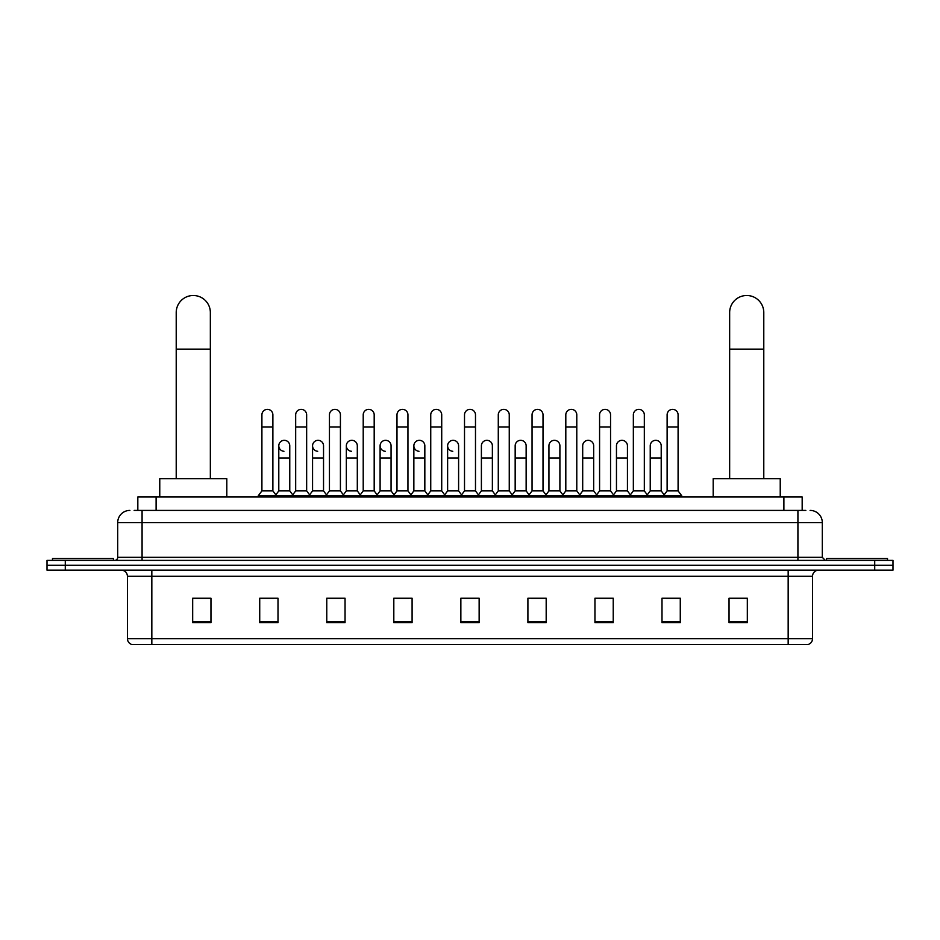 <?xml version="1.0" encoding="UTF-8"?>
<svg xmlns="http://www.w3.org/2000/svg" width="940" height="940" viewBox="0 0 940 940"><rect width="100%" height="100%" fill="white"/><g stroke="black" fill="none" stroke-linecap="round" stroke-linejoin="round"><path stroke-width="1.41" d="M137.828 510.408L137.828 497.002L802.173 497.002L802.173 510.408M134.444 510.408L805.839 510.408M134.162 510.408L142.081 510.408L142.081 522.605L117.7 522.605L117.7 557.338A3.043 3.043 0 0 1 114.657 560.393M129.896 510.408A12.185 12.185 0 0 0 117.7 522.605M810.104 510.408A12.185 12.185 0 0 1 822.3 522.605L822.3 557.338L825.343 560.393M65.283 560.393L47 560.393L47 565.269L65.283 565.269L47 565.269L47 570.145L65.283 570.145L65.283 565.269L874.717 565.269L65.283 565.269L65.283 560.393L874.717 560.393L874.717 565.269L893 565.269L874.717 565.269L874.717 570.145L65.283 570.145M874.717 570.145L893 570.145L893 560.393L874.717 560.393M812.548 638.648C812.371 641.573 810.914 643.524 808.153 644.499L788.167 644.499L788.167 638.648L812.548 638.648L812.548 576.232A6.098 6.098 0 0 1 818.634 570.145M788.167 644.499L131.847 644.499A6.098 6.098 0 0 1 127.452 638.648L127.452 576.232C127.1 572.53 125.067 570.51 121.366 570.145M747.323 622.621L747.323 598.24L729.041 598.24L729.041 622.621L747.323 622.621M680.278 622.621L680.278 598.24L661.995 598.24L661.995 622.621L680.278 622.621M613.232 622.621L613.232 598.24L594.949 598.24L594.949 622.621L613.232 622.621M546.187 622.621L546.187 598.24L527.904 598.24L527.904 622.621L546.187 622.621M210.959 622.621L210.959 598.24L192.677 598.24L192.677 622.621L210.959 622.621M278.005 622.621L278.005 598.24L259.722 598.24L259.722 622.621L278.005 622.621M345.051 622.621L345.051 598.24L326.768 598.24L326.768 622.621L345.051 622.621M412.096 622.621L412.096 598.24L393.813 598.24L393.813 622.621L412.096 622.621M479.142 622.621L479.142 598.24L460.859 598.24L460.859 622.621L479.142 622.621M598.968 598.369L611.164 598.369M666.507 598.369L678.692 598.369M396.375 598.369L408.559 598.369M328.836 598.369L341.032 598.369M261.308 598.369L273.493 598.369M531.441 598.369L543.626 598.369M463.902 598.369L476.098 598.369M210.959 598.369L192.677 598.369M747.323 598.369L729.041 598.369M113.435 560.393L113.435 558.56L52.487 558.56L52.487 560.393M176.215 478.719L176.215 312.562A17.061 17.061 0 0 1 193.287 295.501A17.061 17.061 0 0 1 210.349 312.562A17.061 17.061 0 0 0 193.287 295.501M210.349 478.719L210.349 312.562M226.81 497.002L226.81 478.719L159.765 478.719L159.765 497.002M729.652 478.719L729.652 312.562A17.061 17.061 0 0 1 746.712 295.501A17.061 17.061 0 0 1 763.785 312.562A17.061 17.061 0 0 0 746.712 295.501M763.785 478.719L763.785 312.562M780.235 497.002L780.235 478.719L713.19 478.719L713.19 497.002M887.513 560.393L887.513 558.56L826.566 558.56L826.566 560.393M261.908 427.03L272.882 427.03L272.882 490.903L261.908 490.903L261.908 414.834A5.487 5.487 0 0 1 267.747 409.37A5.487 5.487 0 0 1 272.882 414.834A5.487 5.487 0 0 0 267.747 409.37M261.908 490.903L258.253 495.78L258.253 497.002M272.882 490.903L276.536 495.78L258.253 495.78M295.677 490.903L295.677 427.03L306.652 427.03L306.652 490.903L295.677 490.903L292.023 495.78L276.536 495.78L276.536 497.002M295.677 427.03L295.677 414.834A5.487 5.487 0 0 1 301.505 409.37A5.487 5.487 0 0 1 306.652 414.834A5.487 5.487 0 0 0 301.505 409.37M306.652 490.903L310.306 495.78L292.023 495.78L292.023 497.002M329.447 490.903L329.447 427.03L340.421 427.03L340.421 490.903L329.447 490.903L325.792 495.78L310.306 495.78L310.306 497.002M329.447 427.03L329.447 414.834A5.487 5.487 0 0 1 335.274 409.37A5.487 5.487 0 0 1 340.421 414.834A5.487 5.487 0 0 0 335.274 409.37M340.421 490.903L344.075 495.78L325.792 495.78L325.792 497.002M363.216 490.903L363.216 427.03L374.19 427.03L374.19 490.903L363.216 490.903L359.562 495.78L344.075 495.78L344.075 497.002M363.216 427.03L363.216 414.834A5.487 5.487 0 0 1 369.044 409.37A5.487 5.487 0 0 1 374.19 414.834A5.487 5.487 0 0 0 369.044 409.37M374.19 490.903L377.845 495.78L359.562 495.78L359.562 497.002M396.986 490.903L396.986 427.03L407.948 427.03L407.948 490.903L396.986 490.903L393.32 495.78L377.845 495.78L377.845 497.002M396.986 427.03L396.986 414.834A5.487 5.487 0 0 1 402.814 409.37A5.487 5.487 0 0 1 407.948 414.834A5.487 5.487 0 0 0 402.814 409.37M407.948 490.903L411.614 495.78L393.32 495.78L393.32 497.002M430.743 490.903L430.743 427.03L441.718 427.03L441.718 490.903L430.743 490.903L427.089 495.78L411.614 495.78L411.614 497.002M430.743 427.03L430.743 414.834A5.487 5.487 0 0 1 436.583 409.37A5.487 5.487 0 0 1 441.718 414.834A5.487 5.487 0 0 0 436.583 409.37M441.718 490.903L445.372 495.78L427.089 495.78L427.089 497.002M464.513 490.903L464.513 427.03L475.487 427.03L475.487 490.903L464.513 490.903L460.859 495.78L445.372 495.78L445.372 497.002M464.513 427.03L464.513 414.834A5.487 5.487 0 0 1 470.341 409.37A5.487 5.487 0 0 1 475.487 414.834A5.487 5.487 0 0 0 470.341 409.37M475.487 490.903L479.142 495.78L460.859 495.78L460.859 497.002M498.282 490.903L498.282 427.03L509.257 427.03L509.257 490.903L498.282 490.903L494.628 495.78L479.142 495.78L479.142 497.002M498.282 427.03L498.282 414.834A5.487 5.487 0 0 1 504.11 409.37A5.487 5.487 0 0 1 509.257 414.834A5.487 5.487 0 0 0 504.11 409.37M509.257 490.903L512.911 495.78L494.628 495.78L494.628 497.002M532.052 490.903L532.052 427.03L543.014 427.03L543.014 490.903L532.052 490.903L528.386 495.78L512.911 495.78L512.911 497.002M532.052 427.03L532.052 414.834A5.487 5.487 0 0 1 537.88 409.37A5.487 5.487 0 0 1 543.014 414.834A5.487 5.487 0 0 0 537.88 409.37M543.014 490.903L546.681 495.78L528.386 495.78L528.386 497.002M565.81 490.903L565.81 427.03L576.784 427.03L576.784 490.903L565.81 490.903L562.155 495.78L546.681 495.78L546.681 497.002M565.81 427.03L565.81 414.834A5.487 5.487 0 0 1 571.649 409.37A5.487 5.487 0 0 1 576.784 414.834A5.487 5.487 0 0 0 571.649 409.37M576.784 490.903L580.438 495.78L562.155 495.78L562.155 497.002M599.579 490.903L599.579 427.03L610.553 427.03L610.553 490.903L599.579 490.903L595.925 495.78L580.438 495.78L580.438 497.002M599.579 427.03L599.579 414.834A5.487 5.487 0 0 1 605.407 409.37A5.487 5.487 0 0 1 610.553 414.834A5.487 5.487 0 0 0 605.407 409.37M610.553 490.903L614.208 495.78L595.925 495.78L595.925 497.002M633.349 490.903L633.349 427.03L644.323 427.03L644.323 490.903L633.349 490.903L629.694 495.78L614.208 495.78L614.208 497.002M633.349 427.03L633.349 414.834A5.487 5.487 0 0 1 639.177 409.37A5.487 5.487 0 0 1 644.323 414.834A5.487 5.487 0 0 0 639.177 409.37M644.323 490.903L647.977 495.78L629.694 495.78L629.694 497.002M667.118 490.903L667.118 427.03L678.093 427.03L678.093 490.903L667.118 490.903L663.464 495.78L647.977 495.78L647.977 497.002M667.118 427.03L667.118 414.834A5.487 5.487 0 0 1 672.946 409.37A5.487 5.487 0 0 1 678.093 414.834A5.487 5.487 0 0 0 672.946 409.37M678.093 490.903L681.747 495.78L663.464 495.78L663.464 497.002M681.747 495.78L681.747 497.002M283.939 451.282A5.487 5.487 0 0 1 278.792 445.807A5.487 5.487 0 0 1 284.632 440.331A5.487 5.487 0 0 1 289.767 445.807L289.767 457.991L278.792 457.991L278.792 445.807M289.767 457.991L289.767 490.903L278.792 490.903L278.792 457.991M278.792 490.903L275.843 494.851M289.767 490.903L292.728 494.851M317.708 451.282A5.487 5.487 0 0 1 312.562 445.807A5.487 5.487 0 0 1 318.39 440.331A5.487 5.487 0 0 1 323.536 445.807L323.536 457.991L312.562 457.991L312.562 445.807M323.536 457.991L323.536 490.903L312.562 490.903L312.562 457.991M312.562 490.903L309.613 494.851M323.536 490.903L326.486 494.851M351.466 451.282A5.487 5.487 0 0 1 346.331 445.807A5.487 5.487 0 0 1 352.159 440.331A5.487 5.487 0 0 1 357.306 445.807L357.306 457.991L346.331 457.991L346.331 445.807M357.306 457.991L357.306 490.903L346.331 490.903L346.331 457.991M346.331 490.903L343.37 494.851M357.306 490.903L360.255 494.851M385.236 451.282A5.487 5.487 0 0 1 380.101 445.807A5.487 5.487 0 0 1 385.929 440.331A5.487 5.487 0 0 1 391.064 445.807L391.064 457.991L380.101 457.991L380.101 445.807M391.064 457.991L391.064 490.903L380.101 490.903L380.101 457.991M380.101 490.903L377.14 494.851M391.064 490.903L394.024 494.851M419.005 451.282A5.487 5.487 0 0 1 413.859 445.807A5.487 5.487 0 0 1 419.698 440.331A5.487 5.487 0 0 1 424.833 445.807L424.833 457.991L413.859 457.991L413.859 445.807M424.833 457.991L424.833 490.903L413.859 490.903L413.859 457.991M413.859 490.903L410.909 494.851M424.833 490.903L427.794 494.851M452.774 451.282A5.487 5.487 0 0 1 447.628 445.807A5.487 5.487 0 0 1 453.456 440.331A5.487 5.487 0 0 1 458.603 445.807L458.603 457.991L447.628 457.991L447.628 445.807M458.603 457.991L458.603 490.903L447.628 490.903L447.628 457.991M447.628 490.903L444.679 494.851M458.603 490.903L461.564 494.851M481.397 445.807A5.487 5.487 0 0 1 487.226 440.331A5.487 5.487 0 0 1 492.372 445.807L492.372 457.991L481.397 457.991L481.397 445.807M492.372 457.991L492.372 490.903L481.397 490.903L481.397 457.991M481.397 490.903L478.437 494.851M492.372 490.903L495.321 494.851M515.167 445.807A5.487 5.487 0 0 1 520.995 440.331A5.487 5.487 0 0 1 526.141 445.807L526.141 457.991L515.167 457.991L515.167 445.807M526.141 457.991L526.141 490.903L515.167 490.903L515.167 457.991M515.167 490.903L512.206 494.851M526.141 490.903L529.091 494.851M548.937 445.807A5.487 5.487 0 0 1 554.764 440.331A5.487 5.487 0 0 1 559.899 445.807L559.899 457.991L548.937 457.991L548.937 445.807M559.899 457.991L559.899 490.903L548.937 490.903L548.937 457.991M548.937 490.903L545.976 494.851M559.899 490.903L562.86 494.851M582.694 445.807A5.487 5.487 0 0 1 588.534 440.331A5.487 5.487 0 0 1 593.669 445.807L593.669 457.991L582.694 457.991L582.694 445.807M593.669 457.991L593.669 490.903L582.694 490.903L582.694 457.991M582.694 490.903L579.745 494.851M593.669 490.903L596.63 494.851M616.464 445.807A5.487 5.487 0 0 1 622.292 440.331A5.487 5.487 0 0 1 627.438 445.807L627.438 457.991L616.464 457.991L616.464 445.807M627.438 457.991L627.438 490.903L616.464 490.903L616.464 457.991M616.464 490.903L613.514 494.851M627.438 490.903L630.388 494.851M650.233 445.807A5.487 5.487 0 0 1 656.061 440.331A5.487 5.487 0 0 1 661.208 445.807L661.208 457.991L650.233 457.991L650.233 445.807M661.208 457.991L661.208 490.903L650.233 490.903L650.233 457.991M650.233 490.903L647.272 494.851M661.208 490.903L664.157 494.851M156.111 510.408L156.111 497.002M783.889 510.408L783.889 497.002M142.081 560.393L142.081 557.338L822.3 557.338M117.7 557.338L142.081 557.338L142.081 522.605L797.919 522.605L797.919 560.393M822.3 522.605L797.919 522.605L797.919 510.408M788.167 570.145L788.167 576.232L127.452 576.232M812.548 576.232L788.167 576.232L788.167 638.648L151.834 638.648L151.834 644.499M127.452 638.648L151.834 638.648L151.834 570.145M479.142 621.775L460.859 621.775M412.096 621.775L393.813 621.775M345.051 621.775L326.768 621.775M278.005 621.775L259.722 621.775M210.959 621.775L192.677 621.775M546.187 621.775L527.904 621.775M613.232 621.775L594.949 621.775M680.278 621.775L661.995 621.775M747.323 621.775L729.041 621.775M176.215 349.139L210.349 349.139M729.652 349.139L763.785 349.139M272.882 427.03L272.882 414.834M306.652 427.03L306.652 414.834M340.421 427.03L340.421 414.834M374.19 427.03L374.19 414.834M407.948 427.03L407.948 414.834M441.718 427.03L441.718 414.834M475.487 427.03L475.487 414.834M509.257 427.03L509.257 414.834M543.014 427.03L543.014 414.834M576.784 427.03L576.784 414.834M610.553 427.03L610.553 414.834M644.323 427.03L644.323 414.834M678.093 427.03L678.093 414.834"/></g></svg>

